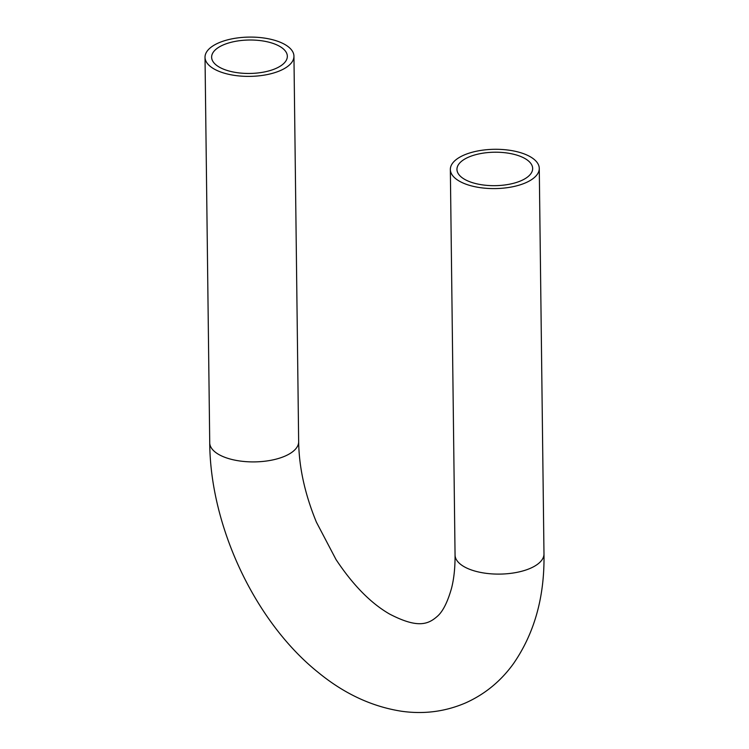 <?xml version="1.0" encoding="UTF-8"?>
<svg xmlns="http://www.w3.org/2000/svg" width="749" height="749" viewBox="0 0 749 749"><rect width="100%" height="100%" fill="white"/><g stroke="black" fill="none" stroke-linecap="round" stroke-linejoin="round"><path stroke-width="1.12" d="M276.98 44.968A37.853 16.721 -0.7 0 0 235.392 41.354A37.853 16.721 -0.7 0 0 211.63 57.196A37.853 16.721 -0.7 0 0 249.689 73.458A37.853 16.721 -0.7 0 0 287.335 56.269A37.853 16.721 -0.7 0 0 276.98 44.968M281.783 42.918A44.463 19.643 -0.7 0 0 232.93 38.667A44.463 19.643 -0.7 0 0 205.02 57.28A44.463 19.643 -0.7 0 0 249.726 76.379A44.463 19.643 -0.7 0 0 293.945 56.194A44.463 19.643 -0.7 0 0 281.783 42.918M522.306 157.178A37.853 16.721 179.3 0 1 532.661 168.478A37.853 16.721 179.3 0 1 495.014 185.668A37.853 16.721 179.3 0 1 456.956 169.405A37.853 16.721 179.3 0 1 480.718 153.554A37.853 16.721 179.3 0 1 522.306 157.178M527.109 155.127A44.463 19.643 179.3 0 1 539.271 168.403A44.463 19.643 179.3 0 1 495.052 188.589A44.463 19.643 179.3 0 1 450.346 169.489A44.463 19.643 179.3 0 1 478.255 150.867A44.463 19.643 179.3 0 1 527.109 155.127M298.654 441.704C299.029 467.46 304.946 494.274 316.396 522.147L336.029 559.559C352.994 585.119 370.867 603.291 389.639 614.077C417.352 628.448 427.913 624.572 437.107 616.521C442.706 611.821 447.518 602.374 451.553 588.19C453.988 578.631 455.149 567.573 455.055 555A44.463 19.643 179.3 0 0 499.761 574.099A44.463 19.643 179.3 0 0 543.98 553.914C544.71 596.625 534.514 633.233 513.402 663.745C500.819 681.159 484.931 694.201 465.719 702.862C445.309 711.644 423.887 714.434 401.455 711.232C371.925 706.616 344.25 693.733 318.409 672.583C255.081 622.026 210.188 526.388 209.729 442.79A44.463 19.643 -0.7 0 0 254.435 461.899A44.463 19.643 -0.7 0 0 298.654 441.704L293.945 56.194M209.729 442.79L205.02 57.28M543.98 553.914L539.271 168.403M455.055 555L450.346 169.489"/></g></svg>
